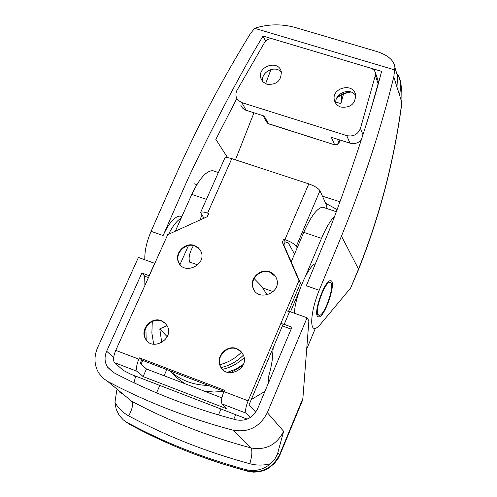 <?xml version="1.0" encoding="UTF-8"?>
<svg xmlns="http://www.w3.org/2000/svg" width="497" height="497" viewBox="0 0 497 497"><rect width="100%" height="100%" fill="white"/><g stroke="black" fill="none" stroke-linecap="round" stroke-linejoin="round"><path stroke-width="0.75" d="M247.177 419.095L131.258 374.434L123.362 370.439L114.484 362.624L137.427 371.433C135.929 369.265 136.389 365.171 138.812 359.157L139.384 357.871L224.458 390.263L223.892 391.58C221.476 397.73 220.867 401.849 222.06 403.937L226.769 408.77L143.117 376.589L137.427 371.433M223.973 391.387L141.676 360.033L140.26 363.226L146.472 369.004L221.867 397.861M255.756 412.187L249.065 404.782L283.085 324.274M139.384 357.871L141.676 360.033M143.117 376.589L146.472 369.004M207.883 215.667L207.665 215.338L207.982 215.443M288.515 311.433L300.449 283.191L283.855 245.002L285.185 241.89L288.347 242.971L294.516 254.079M222.06 403.937L246.158 413.193C245.052 411.131 245.704 407.006 248.121 400.812L298.97 280.619L282.308 242.269L283.644 239.144L284.918 239.573C290.813 241.766 294.609 243.99 296.311 246.257L319.969 190.73C318.372 188.282 314.644 185.996 308.78 183.878L231.788 158.63C227.607 157.344 225.228 157.276 224.656 158.437L200.639 212.399M204.006 218.177L200.552 212.592C201.055 211.592 203.403 211.765 207.597 213.132L208.827 213.548L207.466 216.605L167.713 234.671L115.758 350.373C113.335 356.349 112.912 360.431 114.484 362.624M269.641 271.809C273.17 273.133 275.531 275.549 276.717 279.059C281.793 293.236 257.303 302.182 252.961 287.763C249.289 278.637 260.353 268.076 269.641 271.809M236.715 348.608L240.772 351.162L243.437 355.131C249.767 369.184 225.849 380.298 220.177 365.947C215.4 356.461 226.899 344.433 236.715 348.608M161.301 320.683L164.818 322.795L167.296 326.044C174.503 339.072 151.902 352.013 145.373 338.606C139.794 329.43 151.38 316.434 161.301 320.683M194.638 245.524L198.527 247.879L201.055 251.6C207.069 264.864 183.772 275.717 178.498 262.124C174.049 253.197 185.238 241.716 194.638 245.524M298.97 280.619L300.449 283.191M246.158 413.193L250.215 417.542M319.969 190.73L326.2 204.522L327.088 208.628M297.169 247.835L296.311 246.257M254.402 290.552L253.246 288.185C249.581 279.065 260.633 268.51 269.914 272.244L275.692 276.736M222.252 369.091L220.5 366.308C215.723 356.827 227.21 344.806 237.019 348.981L241.853 352.367M147.447 341.315L145.745 338.979C140.179 329.815 151.753 316.825 161.668 321.074L165.718 323.709M180.051 264.634L178.845 262.559C174.397 253.638 185.574 242.169 194.973 245.972L199.949 249.544M282.308 242.269L283.855 245.002M283.644 239.144L285.185 241.89M227.607 157.661L215.828 139.346L236.814 98.524M339.985 201.751L322.429 196.185M235.454 159.829L253.967 112.838M182.039 216.201L180.013 216.077C174.602 216.475 168.961 222.96 163.103 235.547L185.835 183.629C194.967 162.83 234.199 83.036 263.068 36.039L381.572 71.369C368.333 124.461 337.538 210.082 328.616 231.751L306.314 285.763L319.211 290.285L341.47 236.081C363.35 182.579 380.795 129.518 393.798 76.911L396.973 87.093L397.563 76.147L394.916 67.648M343.601 93.747L340.899 103.544L341.868 94.511M335.829 102.14L340.899 103.544M270.995 69.474L265.578 83.713M396.973 87.093L399.495 94.79L400.253 90.789L400.365 81.694L398.377 75.345L400.427 81.086L401.539 88.64M399.495 94.79L401.812 102.63C394.14 160.5 379.702 215.99 358.499 269.094L358.573 269.442M317.477 316.266C313.365 311.712 325.137 279.569 330.474 280.737C337.258 280.122 324.889 317.856 318.62 316.956L317.477 316.266M144.82 259.726C144.534 251.32 146.621 241.853 151.076 231.329L173.844 179.591C196.321 128.661 221.755 80.141 250.165 34.026L254.588 28.286C267.784 24.073 281.122 23.75 294.584 27.31L376.192 51.315C387.915 55.012 394.158 60.398 394.91 67.48L393.798 76.911M341.47 236.081L358.499 269.094L350.602 288.092L358.53 269.542M350.602 288.092L319.652 325.224L316.813 327.772L314.756 328.455C309.258 329.051 311.532 308.569 319.211 290.285M394.674 69.891L254.588 28.286M265.528 41.158L263.068 36.039M168.595 234.267C172.745 225.911 176.92 220.581 181.113 218.276M315.452 263.627C307.991 266.081 294.69 297.368 294.454 313.247M318.049 314.558C314.551 309.991 325.162 281.333 329.946 282.383C336.115 281.811 324.864 316.142 319.167 315.309L318.049 314.558M242.772 365.618L230.341 372.806M161.73 342.582L159.773 328.896L167.191 336.711M208.324 385.423C193.265 385.187 180.374 380.273 169.645 370.687M153.685 344.247L151.877 333.015L152.293 321.528M254.122 278.556L261.441 286.104L267.181 294.945M159.773 328.896L167.06 325.61M116.838 389.884L114.962 402.39C118.261 408.186 122.846 412.69 128.704 415.89C166.023 435.956 206.41 451.91 249.867 463.751C256.744 465.565 263.702 465.527 270.735 463.639L274.704 459.24L277.369 454.376L283.625 431.309L267.336 412.634L307.084 317.763L289.627 311.52L284.197 324.379L291.95 327.175L257.552 408.894C252.898 417.853 245.754 421.499 236.112 419.841C191.96 408.161 150.964 392.319 113.117 372.315L107.439 367.053C104.556 362.127 104.295 356.852 106.65 351.236L141.893 273.008L149.262 275.748M141.893 273.008L144.677 276.17L148.46 277.543M180.007 264.578L188.444 245.599M199.782 220.096L201.968 215.189M193.495 245.568C189.519 252.408 188.251 257.949 189.705 262.186L191.364 262.64M315.334 328.399L306.692 349.124M221.016 409.012L218.487 414.939M172.005 372.725L177.945 378.677L184.772 383.665M204.149 391.077L213.965 392.04L223.93 391.369M156.555 392.872L159.823 385.436M164.078 375.744L166.775 369.594M235.715 414.678L233.783 419.226M264.92 391.387L251.283 399.538M133.848 375.434L135.464 376.869L135.774 376.173M141.148 364.053L142.751 360.443M135.464 376.869L134.022 382.783M273.213 347.639L272.12 360.921L270.598 369.228L268.473 376.993L268.107 383.821M324.33 207.715L322.77 207.193C317.341 207.746 311.004 216.133 303.766 232.347L291.192 261.882M282.377 325.951L291.13 329.113M284.197 324.379L280.842 323.466M146.168 339.861L145.882 327.585M144.894 285.477L144.677 276.17M214.685 171.31L212.759 170.67C206.236 170.8 199.254 178.709 191.811 194.395L175.317 231.211M305.475 276.307L321.497 238.355C325.97 227.93 330.381 220.482 334.723 216.015M290.478 311.824L299.163 291.254M128.704 415.89C132.5 408.671 133.476 403.781 131.643 401.222L107.83 381.503L103.538 378.584L98.984 373.402C94.2 365.438 93.722 356.889 97.555 347.763L138.415 257.434L154.815 263.385M286.272 310.631L289.515 311.793M307.084 317.763L308.892 320.751L302.878 398.408L279.643 454.519C272.66 468.099 261.95 473.641 247.518 471.137C205.888 460.079 166.526 444.455 129.425 424.264L125.319 421.413M149.156 275.63L154.71 263.261M129.792 424.463L123.368 419.953L119.193 415.355L116.174 409.224L114.962 402.39M127.232 422.568C163.793 442.299 203.329 457.986 245.853 469.634L248.401 471.429L253.538 472.15L258.726 471.858L263.777 470.56L267.908 468.634L274.313 463.571L278.047 458.663L279.898 454.985L277.96 452.742M270.735 463.639C263.248 469.808 254.955 471.802 245.853 469.634M302.17 401.203L302.878 398.408M107.83 381.503C146.311 401.961 188.015 418.188 232.963 430.178L251.004 447.94C208.212 436.422 168.427 420.847 131.643 401.222L124.498 395.308M267.336 412.634C259.881 427.016 248.419 432.862 232.963 430.178M337.128 209.554L325.634 203.267M221.066 367.575C229.657 365.612 237.112 361.462 243.437 355.131M244.133 357.666C237.945 363.599 230.726 367.488 222.488 369.339M241.585 352.062C235.485 358.312 228.26 362.512 219.91 364.661M227.446 372.309L235.771 369.172L243.344 364.394M262.795 81.657C260.242 72.164 275.388 64.529 281.408 72.289M266.945 84.248L263.112 81.986L260.888 78.284C256.831 66.436 278.413 59.292 281.246 71.568C281.42 80.769 276.649 84.993 266.945 84.248M335.941 103.606C333.816 93.479 350.273 86.795 355.709 95.598M340.923 107.085C337.42 105.886 335.245 103.581 334.382 100.17C331.132 87.671 353.659 82.154 355.61 95.002C355.299 103.991 350.404 108.017 340.923 107.085M334.761 144.857L268.566 123.846L264.168 116.056L245.127 109.961L242.406 107.973L240.734 105.115M370.557 110.638L378.111 83.658L378.26 81.154L377.683 79.445M263.112 115.726L266.398 121.777L268.243 123.591L334.879 144.894L337.593 144.534L338.898 142.658L337.128 144.472L334.599 144.652L331.294 137.265L349.95 143.161C354.311 144.292 358.095 143.204 361.307 139.905M272.884 38.965L371.271 68.3L374.079 70.04L375.384 72.456L375.328 75.445L360.455 128.369C357.921 134.463 353.361 136.88 346.782 135.631L241.822 102.618L237.982 100.189L236.485 97.828L235.932 95.747L236.007 93.045L236.659 90.914L264.684 42.313C266.715 39.356 269.449 38.238 272.884 38.965M248.121 400.812L223.892 391.58M308.78 183.878L284.918 239.573M207.597 213.132L231.788 158.63M138.812 359.157L115.758 350.373M151.076 231.329L163.103 235.547M181.815 216.698L180.013 216.077M191.811 194.395L206.441 199.353M303.766 232.347L321.497 238.355M106.65 351.236L113.658 357.473M249.867 463.751C252.078 455.668 252.457 450.4 251.004 447.94C265.715 450.537 276.593 444.995 283.625 431.309M123.548 394.519L119.323 391.934M279.861 455.084L302.406 400.632M339.998 140.017L338.898 142.658L337.376 139.191M350.13 91.783L343.384 93.498L337.345 96.965M241.822 102.618L246.201 110.384M346.782 135.631L349.95 143.161M360.455 128.369L362.978 134.774M375.328 75.445L378.111 83.658M252.961 287.763L253.246 288.185M220.177 365.947L220.5 366.308M145.373 338.606L145.745 338.979M178.498 262.124L178.845 262.559M400.209 80.483C401.34 86.099 401.874 90.137 401.812 92.597L401.955 102.5C394.276 160.537 379.82 216.176 358.573 269.417M400.259 80.837C399.321 77.439 398.401 75.283 397.501 74.382L397.557 76.147L394.91 67.48M318.62 316.956L317.844 316.676M194.029 183.704L196.862 184.654M316.875 314.489L318.465 315.061M328.343 281.824L329.946 282.383M189.581 262.012L197.731 264.901M262.882 287.999L273.17 291.646M212.759 170.67L218.382 172.534M322.77 207.193L336.332 211.697M190.078 262.54L190.643 262.745M107.439 367.053L114.298 372.936M125.803 421.729L129.164 424.065M194.433 454.128L220.743 463.359L247.636 471.218M266.914 122.716L268.43 123.803M338.935 142.937L340.134 140.061M350.851 91.995L343.489 93.79L336.972 97.629M260.888 78.284L262.348 81.129M334.382 100.17L335.63 103.159M375.477 72.91L378.26 81.154"/></g></svg>
